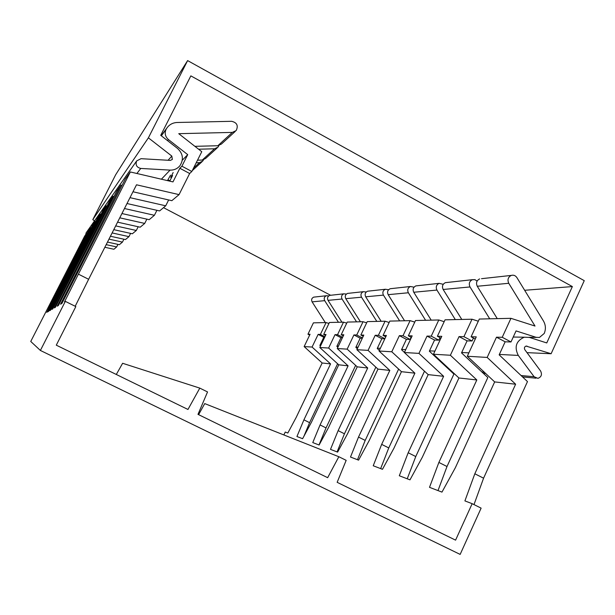 <?xml version="1.0" encoding="UTF-8"?>
<svg xmlns="http://www.w3.org/2000/svg" width="615" height="615" viewBox="0 0 615 615"><rect width="100%" height="100%" fill="white"/><g stroke="black" fill="none" stroke-linecap="round" stroke-linejoin="round"><path stroke-width="0.92" d="M460.151 554.407L40.398 350.458L65.328 301.365L75.83 306.585L56.288 345.169L187.967 409.467L199.798 388.119L207.539 391.94L197.992 414.364L327.657 477.678L338.834 456.73L346.168 460.351L337.158 482.321L455.584 540.147L472.159 503.677L481.122 508.136L460.151 554.407M40.398 350.458L30.75 341.456L84.655 236.114L86.584 233.408L54.743 295.915L55.173 296.13M481.507 278.687L511.288 275.412C513.579 274.79 515.439 275.512 516.869 277.565L543.468 320.999C545.743 325.02 545.997 329.179 544.213 333.468L539.44 337.458L536.111 337.312L516.054 330.916L510.996 341.955L505.146 341.809L499.165 354.847L527.478 381.584L483.575 478.186L473.996 504.592M473.427 338.027L472.059 340.987L467.093 340.864L461.527 352.879L487.833 377.541L447.005 466.516L438.003 490.586M439.994 337.635L438.818 340.157L434.551 340.049L429.355 351.188L453.916 374.081L415.763 456.545L407.23 478.793M424.504 371.206L388.757 447.928L380.654 468.607M398.628 369.085L365.195 440.409L357.484 459.72M375.85 367.147L344.446 433.783L337.089 451.91M355.647 365.379L326.035 427.909L319.008 444.976M337.597 363.765L309.591 422.659L303.964 436.173M483.575 478.186L474.818 473.781L464.909 500.902L472.159 503.677M325.573 335.436L323.682 334.46L326.019 334.499L319.792 347.506L338.742 364.81L311.451 422.221L302.611 438.695L296.937 436.519L303.918 419.845L330.562 363.911L312.074 347.052L318.147 334.375L320.4 334.406L326.073 322.56L328.948 323.452M338.742 364.81L348.098 365.833L320.061 424.934L312.766 442.585L319.108 445.014L328.479 427.594L357.23 366.84L367.716 367.985L338.135 430.638L330.493 449.38L337.627 452.117L347.606 433.629L377.987 369.115L389.818 370.414L358.514 437.073L350.496 457.045L358.583 460.143L369.246 440.455L401.457 371.691L414.902 373.167L381.661 444.376L373.228 465.763L382.476 469.307L393.923 448.25L428.186 374.62L443.623 376.311L408.183 452.748L399.304 475.756L409.982 479.846L422.336 457.214L458.936 377.994L476.817 379.955L438.879 462.434L429.508 487.334L441.97 492.108L455.392 467.646L494.66 381.915L515.624 384.214L474.818 473.781M309.66 335.083L307.961 334.214L310.06 334.245L304.141 346.583L322.16 362.988L296.192 417.401L287.828 433.029L285.252 432.038L283.861 434.951M322.16 362.988L330.562 363.911M309.591 422.659L303.918 419.845M324.682 337.297L323.782 337.274L319.869 345.453L320.507 346.03M342.409 337.743L340.956 337.704L336.843 346.337L337.866 347.275M362.312 338.242L360.175 338.189L355.839 347.337L357.346 348.72M384.821 338.804L381.83 338.727L377.233 348.459L379.347 350.404M411.135 337.258L410.12 339.434L406.407 339.342L401.534 349.727L404.409 352.395M314.918 296.999L313.681 297.137C311.667 298.167 311.144 299.743 312.097 301.857L325.32 322.583M307.961 334.214L313.412 322.852L326.073 322.56M328.702 295.915L326.35 295.746C324.251 296.814 323.705 298.46 324.705 300.666L338.458 322.275M346.391 294.07L343.793 293.824C341.594 294.962 341.018 296.691 342.063 299.028L356.554 321.86M330.985 295.231L329.686 295.377C327.572 296.461 327.019 298.121 328.026 300.351L341.925 322.199M366.217 292.017L363.334 291.679C361.013 292.878 360.405 294.716 361.512 297.191L376.811 321.399M348.889 293.263L347.529 293.417C345.299 294.562 344.715 296.315 345.776 298.675L360.421 321.776M388.588 289.734L385.374 289.258C382.907 290.534 382.269 292.486 383.437 295.123L399.65 320.876M368.977 291.056L367.532 291.218C365.179 292.433 364.564 294.293 365.687 296.799L381.154 321.299M414.041 287.174L410.413 286.505C407.799 287.866 407.115 289.949 408.36 292.763L425.588 320.277M391.655 288.566L390.125 288.735C387.627 290.026 386.973 292.01 388.165 294.67L404.57 320.761M443.246 284.299L439.118 283.346C436.327 284.807 435.597 287.051 436.927 290.065L455.315 319.6M417.462 285.729L415.84 285.906C413.188 287.29 412.496 289.404 413.757 292.256L431.207 320.154M477.109 281.078L474.911 279.633L472.351 279.694C469.36 281.27 468.584 283.684 470.014 286.944L489.717 318.808M447.105 282.47L445.368 282.662C442.539 284.145 441.801 286.413 443.154 289.481L461.788 319.446M511.288 275.412C508.067 277.119 507.221 279.74 508.766 283.284L535.012 326.05L510.942 318.324L502.24 337.281L496.482 337.189L487.172 357.43L515.624 384.214M479.639 278.895C476.602 280.494 475.81 282.946 477.263 286.259L497.258 318.639M324.943 336.751L320.4 334.406M475.264 339.003L471.098 336.789L479.308 319.047L510.942 318.324M346.722 323.159L343.508 322.16L329.409 322.483L323.682 334.46M366.655 322.837L363.042 321.714L347.237 322.075L341.202 334.737L343.823 334.775L337.266 348.544L347.168 349.136L353.917 334.937L356.738 334.983L363.042 321.714M389.164 322.491L385.067 321.207L367.232 321.622L360.859 335.044L363.803 335.09L356.877 349.704L368.062 350.373L375.204 335.275L378.394 335.321L385.067 321.207M414.771 322.106L410.097 320.638L389.818 321.099L383.068 335.398L386.404 335.452L379.063 351.019L391.786 351.772L399.366 335.659L403.01 335.713L410.097 320.638M444.184 321.683L438.795 319.977L415.517 320.515L408.345 335.798L412.165 335.859L404.355 352.518L418.953 353.387L427.041 336.09L431.238 336.159L438.795 319.977M478.301 321.214L472.02 319.216L445.045 319.831L437.388 336.259L441.801 336.328L433.452 354.248L450.388 355.247L459.044 336.597L463.925 336.674L472.02 319.216M304.141 346.583L312.074 347.052M319.792 347.506L328.633 348.036L335.029 334.637L337.543 334.675L343.508 322.16M471.098 336.789L476.256 336.874L467.3 356.254L487.172 357.43M348.098 365.833L328.633 348.036M337.266 348.544L357.23 366.84M367.716 367.985L347.168 349.136M356.877 349.704L377.987 369.115M389.818 370.414L368.062 350.373M379.063 351.019L401.457 371.691M414.902 373.167L391.786 351.772M404.355 352.518L428.186 374.62M443.623 376.311L418.953 353.387M433.452 354.248L458.936 377.994M476.817 379.955L450.388 355.247M494.66 381.915L467.3 356.254M323.782 337.274L318.147 334.375M340.956 337.704L335.029 334.637M326.035 427.909L320.061 424.934M342.617 337.304L337.543 334.675M343.316 335.828L341.202 334.737M362.45 337.95L356.738 334.983M360.175 338.189L353.917 334.937M344.446 433.783L338.135 430.638M363.242 336.282L360.859 335.044M384.875 338.704L378.394 335.321M381.83 338.727L375.204 335.275M365.195 440.409L358.514 437.073M385.766 336.805L383.068 335.398M410.12 339.434L403.01 335.713M406.407 339.342L399.366 335.659M388.757 447.928L381.661 444.376M411.435 337.42L408.345 335.798M438.818 340.157L431.238 336.159M434.551 340.049L427.041 336.09M415.763 456.545L408.183 452.748M440.955 338.142L437.388 336.259M472.059 340.987L463.925 336.674M467.093 340.864L459.044 336.597M447.005 466.516L438.879 462.434M510.996 341.955L502.24 337.281M505.146 341.809L496.482 337.189M198.607 414.664L204.726 403.594L338.834 456.73M116.297 374.474L122.623 363.281L199.798 388.119M54.743 295.915L46.802 312.443L88.46 230.763L90.62 227.735L47.885 311.797L48.562 311.398L92.734 224.767L95.164 221.354L49.777 310.667L50.538 310.214L97.554 217.994L100.322 214.112L51.921 309.383L52.798 308.861L103.043 210.284L106.211 205.84L54.389 307.907L55.396 307.308L109.347 201.436L113.014 196.293L57.233 306.209L58.41 305.509L116.665 191.165L120.947 185.146L60.562 304.217L61.954 303.387L125.252 179.103L130.334 171.962L78.42 274.152L88.629 279.295L75.191 306.27M88.629 279.295L136.507 184.792L179.057 194.624L171.831 200.682L132.971 191.765M78.42 274.152L64.514 301.85L65.328 301.365M56.926 293.916L57.403 294.154M110.439 236.252L125.468 239.558L128.95 236.644L112.122 232.931M104.85 247.284L113.913 249.252L116.673 246.938L106.18 244.647M117.965 244.378L116.673 246.938M107.479 242.079L119.364 244.685L122.447 242.095L108.978 239.135M123.907 239.212L122.447 242.095M130.588 233.385L128.95 236.644M113.775 229.664L132.363 233.777L136.307 230.471L115.689 225.889M138.183 226.758L136.307 230.471M117.573 222.161L140.197 227.204L144.717 223.422L119.764 217.833M146.87 219.148L144.717 223.422M121.939 213.543L149.191 219.67L154.411 215.288L124.484 208.531M156.91 210.315L154.411 215.288M127.013 203.534L159.608 210.93L165.712 205.81L129.988 197.661M168.656 199.952L165.712 205.81M161.215 135.707L166.696 128.297C169.202 124.637 172.684 122.7 177.151 122.485L231.655 121.309C237.006 122.593 238.505 125.683 236.152 130.595L232.324 132.402L178.742 133.678L201.766 151.705L191.842 171.5L189.651 173.499L179.057 194.624M203.488 159.854L202.735 161.099L199.468 162.652L196.231 162.744M217.187 147.907L205.61 158.47L202.289 160.054L197.515 160.192M218.94 145.578L218.056 147.108L214.535 148.784L198.584 149.214M235.207 131.456L221.431 144.033L217.848 145.732L194.909 146.332M91.166 227.857L90.62 227.735M167.457 180.618L170.555 175.167M173.153 172.538L170.739 177.343L172.577 175.506L169.74 181.148M166.696 128.297L166.035 129.45C164.428 133.309 165.227 136.684 168.425 139.567L187.721 154.634L182.294 160.238M187.721 154.634L181.909 166.196L179.841 168.264L172.984 181.902L130.334 171.962M87.061 233.516L86.584 233.408M95.779 221.485L95.164 221.354M101.021 214.274L100.322 214.112M107.018 206.025L106.211 205.84M113.944 196.5L113.014 196.293M122.054 185.399L120.947 185.146M191.842 171.5L181.909 166.196M189.651 173.499L179.841 168.264M170.739 177.343L171.462 177.727M73.323 278.841L74.307 279.333M168.179 179.895L169.909 180.818M69.026 282.792L69.856 283.207M65.344 286.175L66.059 286.536M62.161 289.104L62.776 289.411M59.378 291.664L59.916 291.933M168.095 160.269L171.823 156.072L148.384 137.837L187.621 60.593L115.658 174.775L92.803 219.64L94.495 220.916M86.215 232.693L85.639 234.738M330.609 295.277L163.513 207.655M187.621 60.593L584.25 280.655L551.117 353.74L527.001 352.649M551.117 353.74L526.063 346.076C524.41 346.799 524.003 348.013 524.833 349.72L540.608 371.022C542.284 374.558 541.385 377.003 537.925 378.356L534.097 376.726L518.276 355.416C514.117 346.968 516.116 340.902 524.264 337.204L529.407 337.412L546.758 342.939L572.365 286.575L190.85 75.876L160.73 135.331L177.558 148.461C183.024 153.65 183.839 159.362 180.011 165.596C177.466 168.725 174.153 170.232 170.063 170.109L140.75 168.441C136.599 167.372 135.254 164.858 136.691 160.899L141.012 158.678L170.317 160.4L172.346 159.454L171.823 156.072M524.657 290.28L572.365 286.575M148.384 137.837L92.803 219.64M312.097 301.857L324.705 300.666M328.026 300.351L342.063 299.028M345.776 298.675L361.512 297.191M365.687 296.799L383.437 295.123M388.165 294.67L408.36 292.763M413.757 292.256L436.927 290.065M443.154 289.481L470.014 286.944M477.263 286.259L508.766 283.284M193.548 168.103L199.468 162.652M202.289 160.054L214.535 148.784M217.848 145.732L232.324 132.402M166.035 129.45L161.338 135.8M168.425 139.567L167.564 140.658M526.002 346.091L527.055 346.122M448.358 368.9L449.265 368.985M481.883 371.96L484.282 372.175M521.074 375.534L534.097 376.726M319.992 345.192L320.884 345.238M336.974 346.068L338.404 346.145M355.97 347.045L358.084 347.16M377.379 348.151L380.339 348.305M401.687 349.405L405.716 349.612M429.516 350.834L434.913 351.119M461.704 352.495L468.861 352.864M499.349 354.44L518.276 355.416M161.399 179.203L170.063 170.109M136.899 173.492L140.75 168.441M313.681 297.137L326.35 295.746M329.686 295.377L343.793 293.824M347.529 293.417L363.334 291.679M367.532 291.218L385.374 289.258M390.125 288.735L410.413 286.505M415.84 285.906L439.118 283.346M445.368 282.662L472.351 279.694M536.488 337.412L529.031 337.304M201.928 161.83L192.272 170.639M449.619 370.076L450.534 370.161M483.236 373.228L485.642 373.451M522.535 376.91L536.034 378.179M513.248 337.043L524.264 337.204M86.023 232.97L136.691 160.899"/></g></svg>
